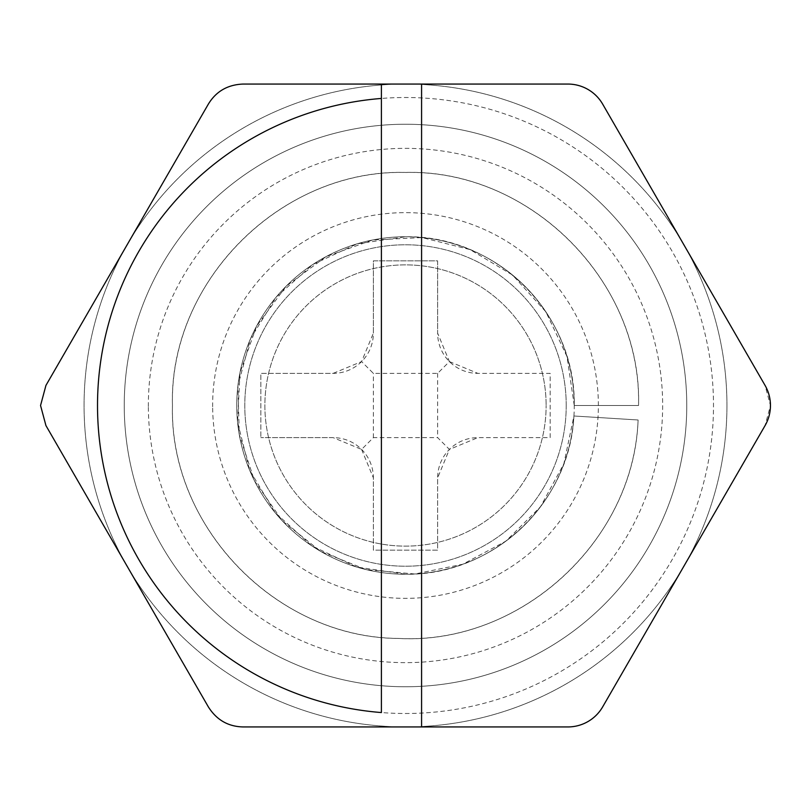 <?xml version="1.0" encoding="UTF-8"?>
<svg xmlns="http://www.w3.org/2000/svg" width="811" height="811" viewBox="0 0 811 811"><rect width="100%" height="100%" fill="white"/><g stroke="black" fill="none" stroke-linecap="round" stroke-linejoin="round"><path stroke-width="0.61" stroke-dasharray="4.05 3.04" d="M381.393 98.445L381.393 712.555M567.893 726.94L243.118 726.94C227.698 726.342 216.101 719.641 208.326 706.847L45.943 425.593L40.56 405.5L45.943 385.407L208.326 104.153C216.557 91.096 228.155 84.395 243.118 84.06L567.893 84.06C583.312 84.658 594.909 91.359 602.685 104.153L765.067 385.407L770.45 405.5L765.067 425.593L602.685 706.847C594.453 719.904 582.856 726.605 567.893 726.94M97.513 405.5A307.998 307.998 0 0 1 405.5 97.502A307.998 307.998 0 0 1 713.498 405.5A307.998 307.998 0 0 1 405.5 713.498A307.998 307.998 0 0 1 97.513 405.5M566.22 405.5A160.72 160.72 0 0 1 405.5 566.22A160.72 160.72 0 0 1 244.79 405.5A160.72 160.72 0 0 1 405.5 244.78A160.72 160.72 0 0 1 566.22 405.5A160.72 160.72 0 0 1 405.5 566.22A160.72 160.72 0 0 1 244.79 405.5A160.72 160.72 0 0 1 405.5 244.78A160.72 160.72 0 0 1 566.22 405.5M405.5 264.873A140.627 140.627 0 0 0 264.873 405.5A140.627 140.627 0 0 0 405.5 546.127A140.627 140.627 0 0 0 546.127 405.5A140.627 140.627 0 0 1 405.5 546.127A140.627 140.627 0 0 1 264.873 405.5A140.627 140.627 0 0 1 405.5 264.873A140.627 140.627 0 0 1 546.127 405.5A140.627 140.627 0 0 0 405.5 264.873M726.94 405.5A321.44 321.44 0 0 0 405.5 84.06A321.44 321.44 0 0 0 84.07 405.5A321.44 321.44 0 0 0 405.5 726.94A321.44 321.44 0 0 0 726.94 405.5A321.44 321.44 0 0 1 405.5 726.94A321.44 321.44 0 0 1 84.07 405.5A321.44 321.44 0 0 1 405.5 84.06A321.44 321.44 0 0 1 726.94 405.5M573.935 415.992A168.749 168.749 0 0 0 405.5 236.751A168.749 168.749 0 0 0 236.792 402.003A168.749 168.749 0 0 0 398.505 574.107A168.749 168.749 0 0 0 573.935 415.992L638.095 419.986L573.935 415.992L563.858 463.811L540.511 506.753L505.831 541.19L462.746 564.253L414.847 573.995L366.177 569.606L320.801 551.45L282.522 521.057L254.573 480.974L239.275 434.554L237.917 385.701L250.619 338.501L276.318 296.927L312.843 264.467L357.144 243.827L405.5 236.751C496.656 235.18 575.8 314.354 574.259 405.5A168.749 168.749 0 0 1 405.5 574.249C492.723 575.638 569.869 503.134 573.935 415.992M638.541 405.5L574.259 405.5L638.541 405.5C642.271 281.62 529.492 168.637 404.963 172.459C280.758 169.722 169.408 280.667 172.459 405.5C169.023 526.785 276.764 638.156 398.728 638.439C520.186 644.806 633.34 542.143 638.095 419.986C633.999 541.251 519.527 645.718 397.785 638.409C276.166 637.213 169.621 527.718 172.459 405.5C168.739 281.62 281.518 168.637 406.047 172.459C530.252 169.722 641.602 280.667 638.541 405.5M574.259 405.5L566.99 356.516L545.823 311.748L512.562 275.051L470.086 249.595L422.044 237.562L372.584 239.985L325.961 256.671L286.182 286.171L256.681 325.951L239.995 372.573L237.562 422.034L249.595 470.076L275.061 512.552L311.748 545.813L356.516 566.99L405.5 574.249A168.749 168.749 0 0 1 236.751 405.5A168.749 168.749 0 0 1 405.5 236.751A168.749 168.749 0 0 1 574.259 405.5M124.255 407.487A281.255 281.255 0 0 0 406.504 686.755A281.255 281.255 0 0 0 686.755 403.513A281.255 281.255 0 0 0 404.507 124.245A281.255 281.255 0 0 0 124.255 407.487M124.255 407.396A281.255 281.255 0 0 1 124.245 405.5A281.255 281.255 0 0 1 404.557 124.245A281.255 281.255 0 0 1 686.755 403.604A281.255 281.255 0 0 1 686.765 405.5A281.255 281.255 0 0 1 406.453 686.755A281.255 281.255 0 0 1 124.255 407.396A281.255 281.255 0 0 1 124.245 405.5A281.255 281.255 0 0 1 404.557 124.245A281.255 281.255 0 0 1 686.755 403.604A281.255 281.255 0 0 1 686.765 405.5A281.255 281.255 0 0 1 406.453 686.755A281.255 281.255 0 0 1 124.255 407.396M361.594 449.416L373.364 477.821L373.364 550.142L437.646 550.142L437.646 477.821L449.416 449.416L437.646 437.646L373.364 437.646L361.594 449.416L333.179 437.646L260.858 437.646L333.179 437.646A40.175 40.175 0 0 1 373.364 477.821L373.364 550.142L437.646 550.142L437.646 477.821A40.175 40.175 0 0 1 477.831 437.646L550.152 437.646L550.152 373.354L477.831 373.354A40.175 40.175 0 0 1 437.646 333.179L437.646 260.858L373.364 260.858L373.364 333.179A40.175 40.175 0 0 1 333.179 373.354L260.858 373.354L260.858 437.646L260.858 373.354L333.179 373.354L361.594 361.584L373.364 373.354L437.646 373.354L449.416 361.584L437.646 333.179L437.646 260.858L373.364 260.858L373.364 333.179L361.594 361.584M449.416 361.584L477.831 373.354L550.152 373.354L550.152 437.646L477.831 437.646L449.416 449.416M437.646 373.354L437.646 437.646M373.364 437.646L373.364 373.354M148.362 407.325A257.148 257.148 0 0 0 407.325 662.638A257.148 257.148 0 0 0 662.648 403.675A257.148 257.148 0 0 0 403.685 148.362A257.148 257.148 0 0 0 148.362 407.325M212.644 406.767A192.866 192.866 0 0 1 404.233 212.644A192.866 192.866 0 0 1 598.366 404.233A192.866 192.866 0 0 1 406.767 598.356A192.866 192.866 0 0 1 212.644 406.767"/><path stroke-width="1.22" d="M381.393 98.445L381.393 712.555A307.998 307.998 0 0 1 97.513 405.5A307.998 307.998 0 0 1 381.393 98.445L381.393 84.06L381.393 98.445M243.118 726.94L567.893 726.94A40.175 40.175 0 0 0 602.685 706.847L765.067 425.593A40.175 40.175 0 0 0 765.067 385.407L602.685 104.153A40.175 40.175 0 0 0 567.893 84.06L243.118 84.06C227.698 84.658 216.091 91.359 208.326 104.153L45.943 385.407L40.55 405.5L45.943 425.593L208.326 706.847C216.557 719.904 228.155 726.605 243.118 726.94M421.578 726.94L421.578 84.06"/></g></svg>
